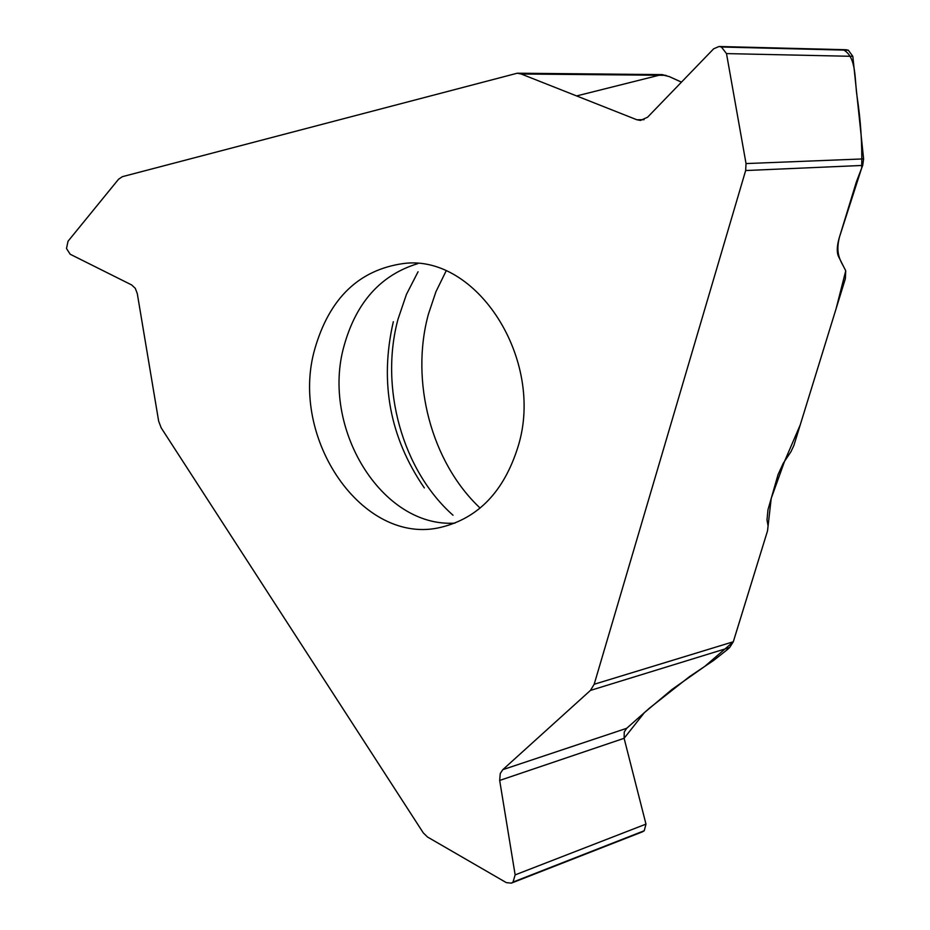 <?xml version="1.0" encoding="UTF-8"?>
<svg xmlns="http://www.w3.org/2000/svg" width="930" height="930" viewBox="0 0 930 930"><rect width="100%" height="100%" fill="white"/><g stroke="black" fill="none" stroke-linecap="round" stroke-linejoin="round"><path stroke-width="1.4" d="M594.177 684.271L590.434 690.42L502.805 769.656L500.247 773.551L499.677 780.433L515.15 874.886L513.023 882.07L511.326 883.151L506.28 882.605L427.533 837.023L423.301 832.896L161.204 427.881L158.658 421.174L137.291 293.613L135.292 288.323L131.642 284.94L70.192 254.239L66.495 248.508L68.03 241.242L118.529 179.269L122.388 176.665L517.254 73.214L521.125 73.982L636.876 119.772L640.479 120.435L647.582 117.215L713.647 48.813L719.006 46.5L721.413 47.011L726.493 53.603L746.034 163.575L745.651 170.539L594.177 684.271L733.293 641.77L767.517 530.891L768.075 525.892L766.994 519.928L767.982 509.721L778.038 474.625L783.211 463.349L790.977 451.666L793.871 445.505L845.347 278.756L845.73 270.816L836.128 308.621L800.219 424.929L784.56 461.315L771.202 498.48L767.529 530.856L733.293 641.816L704.789 666.38L672.053 689.409L644.397 712.624L624.1 738.304L624.263 731.968L626.657 728.318L649.489 708.114L689.339 676.749L713.543 660.509L726.818 650.047L729.666 647.524L733.293 641.77M517.975 446.9C545.352 360.003 476.602 253.425 403.155 263.574C358.922 269.921 329.499 298.298 314.886 348.692C288.823 438.146 362.77 546.561 441.018 527.287C478.346 518.173 503.99 491.389 517.975 446.9M746.034 163.575L863.61 158.902L862.703 165.424L856.414 181.803L839.348 237.464C836.895 245.857 836.605 252.146 838.453 256.343L845.73 270.816C841.743 261.981 834.849 255.576 839.395 237.301L861.692 167.993C862.273 144.103 860.715 120.249 857.042 96.418C854.496 79.178 856.693 57.672 843.824 50.011M863.61 158.902L852.822 56.335L848.323 50.208L845.998 49.732M681.237 82.014L669.53 76.69L662.253 74.609L517.254 73.214M642.688 831.711L644.258 830.734L645.978 824.12L624.111 738.304L499.677 780.433M480.136 508.082C431.322 462.268 409.979 381.37 428.416 314.166L435.914 291.776L446.086 271.002M576.612 95.93L661.463 74.656L669.251 76.585L681.434 82.166M862.703 165.424L745.651 170.539M721.157 46.919L848.079 50.127M721.413 47.011L848.323 50.208M636.876 119.772L644.06 119.668M665.973 75.318L521.125 73.982M726.493 53.603L852.822 56.335M417.733 263.655C380.928 274.885 356.423 302.099 344.216 345.309C320.49 427.23 381.451 528.008 454.979 523.113M513.023 882.07L644.258 830.734M512.849 882.221L644.083 830.885M515.15 874.886L645.978 824.12M502.805 769.656L626.657 728.318M729.666 647.524L590.434 690.42M418.07 271.758L406.445 294.38L398.052 319.06C379.428 387.566 402.353 470.359 453.026 515.232M393.332 321.71C379.44 382.102 389.775 437.507 424.324 487.925M845.928 49.732L719.006 46.5M642.525 831.804L511.326 883.151"/></g></svg>
